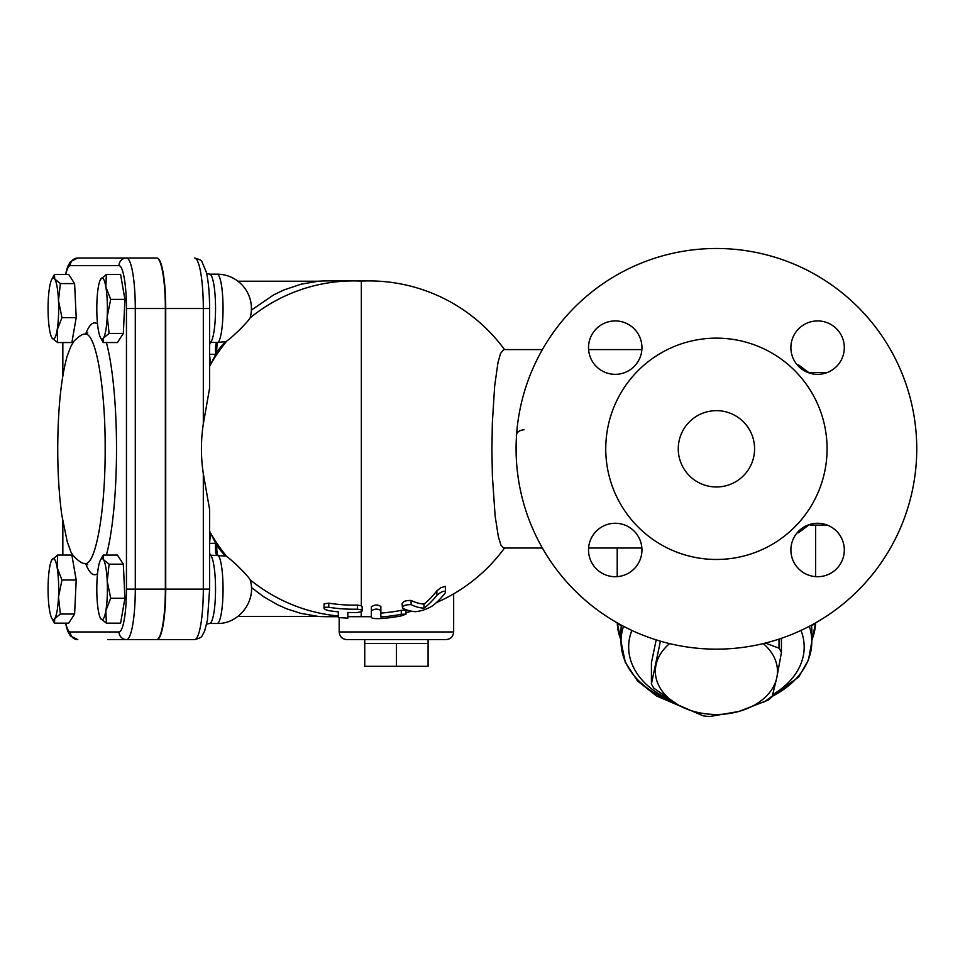 <?xml version="1.0" encoding="UTF-8"?>
<svg xmlns="http://www.w3.org/2000/svg" width="965" height="965" viewBox="0 0 965 965"><rect width="100%" height="100%" fill="white"/><g stroke="black" fill="none" stroke-linecap="round" stroke-linejoin="round"><path stroke-width="1.45" d="M209.61 342.503A7.636 7.431 -131.6 0 1 210.479 342.442A7.636 1.423 -89.9 0 0 209.61 345.024M216.691 342.454L210.479 342.442A34.342 5.959 -90 0 0 215.521 305.893A34.342 5.959 -90 0 0 209.574 274.169L217.089 274.169A34.342 5.959 90 0 1 223.036 305.917A34.342 5.959 90 0 1 217.981 342.454L216.691 342.454A7.636 1.423 90.1 0 0 215.714 354.3L209.61 366.507M210.129 365.337A167.898 165.341 -90 0 1 226.859 340.971L225.919 341.562C223.301 343.637 220.261 347.255 216.835 352.406L215.714 354.3L209.502 354.3M210.599 364.324L209.61 355.241M209.61 552.595A7.636 1.423 -90.1 0 0 210.479 555.177L225.919 556.057C223.41 554.115 220.37 550.496 216.835 545.213L215.714 543.319L209.502 543.331M206.655 624.174L209.574 623.462A34.342 5.959 -90 0 0 215.521 591.726A34.342 5.959 -90 0 0 210.479 555.177A7.636 7.431 -48.4 0 1 209.61 555.128M209.574 623.462L217.089 623.462A34.342 5.959 -90 0 0 223.036 591.702A34.342 5.959 -90 0 0 217.981 555.164A7.636 1.423 89.9 0 1 216.835 545.213M251.395 587.504L263.541 596.659L277.353 604.657L286.786 608.855L300.658 613.33L318.245 616.418A167.898 165.341 -90 0 0 328.004 616.707L338.317 616.707M217.089 623.462C238.91 624.271 256.762 600.833 250.2 580.013L250.104 579.748A17.563 1.508 -135.8 0 0 240.201 568.494A17.563 1.508 -135.8 0 0 226.859 556.648L225.919 556.057M237.921 281.213L318.414 281.213L301.357 284.12L283.831 289.983L273.602 294.904L251.395 310.115M361.344 609.808L357.4 609.168A160.407 160.407 0 0 1 328.776 607.287L325.519 607.238L324.011 608.191L325.145 609.506L328.776 610.652A163.736 163.736 0 0 0 338.317 611.834L338.317 617.552L347.858 618.143L347.858 612.437A163.736 163.736 0 0 0 357.4 612.498L361.344 611.689L361.344 609.808L361.344 611.689L362.104 611.074L362.165 606.804M324.011 608.24L324.083 603.837L328.776 603.137A156.318 156.318 0 0 0 357.4 605.079L361.344 605.731L362.165 606.756M338.317 613.668L338.317 611.834M347.858 618.143L347.858 612.437M423.985 608.203A159.466 70.94 -90 0 1 411.09 604.645C405.348 604.572 402.502 605.755 402.538 608.215A162.952 72.484 90 0 0 415.445 611.689C421.428 611.086 427.121 609.132 432.525 605.827A165.932 73.81 -90 0 0 445.432 592.691L445.384 586.37L440.824 587.697L436.88 590.785A164.291 73.075 -90 0 1 423.985 604.078L423.985 608.203A168.187 74.812 90 0 0 436.88 595.272L436.88 590.785M402.043 603.439L402.538 608.215M445.432 592.691C445.046 590.146 442.199 591.002 436.88 595.272M402.538 604.09C402.502 601.581 405.348 600.351 411.09 600.435A155.353 69.106 90 0 0 423.985 604.078M380.861 613.077A164.689 164.689 0 0 0 401.283 610.326L406.048 610.182L406.048 614.162L401.283 614.283A168.573 168.573 0 0 1 380.861 616.973L380.861 610.531C377.653 608.529 374.48 608.662 371.332 610.942L371.332 617.371C371.863 618.444 375.047 618.842 380.861 618.553A170.154 170.154 0 0 0 401.283 615.887L406.048 614.162M371.332 617.371L371.332 613.487M371.332 610.942L371.332 606.901C374.48 604.56 377.653 604.416 380.861 606.478L380.861 610.531M361.115 616.538L361.344 611.689M542.378 548.024L503.682 548.024L500.968 545.165L498.386 536.854L495.142 516.106L492.391 476.191L491.909 450.245L492.343 422.863L494.683 385.831L497.976 362.659L500.521 353.504L503.682 349.595L542.378 349.595M361.344 605.731L361.344 281.104A167.898 165.341 90 0 1 369.088 280.911A167.898 167.898 0 0 1 504.538 349.595M617.214 548.024L617.214 576.636M815.63 525.129L815.63 576.636M623.523 626.297A95.39 67.454 180 0 0 621.026 641.629L621.026 630.833A95.39 67.454 0 0 1 621.364 625.151M811.481 625.151A95.39 67.454 0 0 1 811.818 630.833L811.818 641.629A95.39 67.454 180 0 0 809.321 626.297M781.421 638.299L781.421 652.497L776.813 677.623L772.205 696.525A68.684 48.564 180 0 1 768.14 700.156L738.876 711.446L709.613 716.525A68.684 48.564 180 0 1 703.135 715.837L678.479 705.125L653.824 688.19A68.684 48.564 180 0 1 651.423 683.883L651.423 662.714L656.2 639.879M209.61 542.378L210.599 533.295L215.714 543.319A7.636 1.423 89.9 0 0 216.691 555.164M209.61 531.112L210.599 533.295M226.859 340.971A17.563 1.508 -44.2 0 0 240.201 329.125A17.563 1.508 -44.2 0 0 250.104 317.871L250.2 317.606A34.342 34.342 0 0 0 217.089 274.169M209.502 388.726L203.313 423.961A162.18 159.72 -90 0 0 203.313 473.658L209.502 508.893M203.313 473.658L203.313 589.12L209.61 589.12L209.61 507.88M145.811 258.017L156.957 258.017A50.482 8.769 -90 0 1 165.727 308.51L165.727 589.12A50.482 8.769 -90 0 1 156.957 639.602L108.237 639.602M346.809 639.602L446.023 639.602C450.655 639.144 453.2 636.611 453.659 631.966L339.185 631.966C339.632 636.611 342.177 639.156 346.809 639.602M396.422 666.308L428.086 666.308L428.086 643.414L396.422 643.414L396.422 666.308L364.746 666.308L364.746 643.414L396.422 643.414M428.086 639.602L428.086 643.414M825.558 524.49L825.558 525.129L810.286 525.129L810.286 524.309M810.286 373.322L810.286 372.49L825.558 372.49L825.558 373.129M516.444 436.916C515.793 432.899 518.338 430.499 524.055 429.727C518.627 430.354 516.082 432.742 516.444 436.916L516.444 460.715A200.334 200.334 0 0 1 710.469 248.572A200.334 200.334 0 0 1 916.75 448.809A200.334 200.334 0 0 1 722.375 649.059A200.334 200.334 0 0 1 516.444 460.715M516.456 436.735L516.456 460.848M781.421 652.497A68.684 48.564 180 0 0 779.008 648.191L779.008 639.107M765.462 643.052L779.008 648.191M669.601 643.595A61.048 43.172 180 0 0 656.019 664.981A61.048 43.172 180 0 0 678.479 705.125A61.048 43.172 180 0 0 738.876 711.446A61.048 43.172 180 0 0 776.813 677.623A61.048 43.172 180 0 0 763.231 643.595M651.423 683.883L660.422 641.158M754.582 448.809A38.154 38.154 0 0 1 697.345 481.861A38.154 38.154 0 0 1 697.345 415.77A38.154 38.154 0 0 1 754.582 448.809M817.596 523.283A26.706 26.706 0 0 1 844.315 549.99A26.706 26.706 0 0 1 817.596 576.708A26.706 26.706 0 0 1 790.89 549.99A26.706 26.706 0 0 1 817.596 523.283M641.942 549.99A26.706 26.706 0 0 1 615.236 576.708A26.706 26.706 0 0 1 588.529 549.99A26.706 26.706 0 0 1 615.236 523.283A26.706 26.706 0 0 1 641.942 549.99M615.236 374.336A26.706 26.706 0 0 1 588.529 347.629A26.706 26.706 0 0 1 615.236 320.923A26.706 26.706 0 0 1 641.942 347.629A26.706 26.706 0 0 1 615.236 374.336M790.89 347.629A26.706 26.706 0 0 1 817.596 320.923A26.706 26.706 0 0 1 844.315 347.629A26.706 26.706 0 0 1 817.596 374.336A26.706 26.706 0 0 1 790.89 347.629M827.077 448.809A110.661 110.661 0 0 0 661.085 352.973A110.661 110.661 0 0 0 661.085 544.646A110.661 110.661 0 0 0 827.077 448.809M65.765 274.458A42.858 7.443 90 0 1 70.276 265.652L119.009 265.652A7.636 7.515 -90 0 1 126.524 258.017L156.583 258.017A50.482 8.769 90 0 1 165.353 308.51L165.353 589.12A50.482 8.769 90 0 1 156.583 639.602L126.524 639.602A7.636 7.515 -90 0 1 119.009 631.966L70.276 631.966A42.858 7.443 90 0 1 65.765 623.161M108.237 258.017L156.957 258.017M107.863 639.602L126.524 639.602A50.482 8.769 -90 0 0 135.293 589.12L135.293 308.51A50.482 8.769 -90 0 0 126.524 258.017L77.791 258.017L70.433 261.648L67.707 266.473L65.475 274.458M103.195 555.068L103.472 559.628A30.53 5.295 -90 0 0 100.481 560.05L103.195 555.068L117.428 555.068L123.339 564.187L124.919 598.24L120.589 623.161L106.367 623.161L100.722 618.601A30.53 5.295 -90 0 0 105.848 610.7L106.367 623.161M51.748 560.05L57.635 555.068L71.868 555.068L76.199 579.989L74.607 614.042L68.696 623.161L54.474 623.161L51.748 618.191A30.53 5.295 -90 0 0 54.74 618.601A30.53 5.295 -90 0 0 58.491 597.021A30.53 5.295 -90 0 0 57.116 567.529A30.53 5.295 -90 0 0 52.001 559.628A30.53 5.295 -90 0 0 51.748 560.05A30.53 5.295 -90 0 0 48.25 581.22A30.53 5.295 -90 0 0 49.625 610.7A30.53 5.295 -90 0 0 51.748 618.191M51.748 279.44L54.474 274.458L68.696 274.458L74.607 283.577L76.199 317.63L71.868 342.551L57.635 342.551L52.001 337.991A30.53 5.295 -90 0 0 57.116 330.09A30.53 5.295 -90 0 0 58.491 300.61A30.53 5.295 -90 0 0 54.74 279.018A30.53 5.295 -90 0 0 51.748 279.44A30.53 5.295 -90 0 0 49.625 286.919A30.53 5.295 -90 0 0 48.25 316.411A30.53 5.295 -90 0 0 51.748 337.569A30.53 5.295 -90 0 0 52.001 337.991L51.772 337.605M106.367 274.458L105.848 286.919A30.53 5.295 -90 0 0 100.722 279.018A30.53 5.295 -90 0 0 100.481 279.44L106.367 274.458L120.589 274.458L124.919 299.379L123.339 333.432L117.428 342.551L103.195 342.551L100.481 337.569A30.53 5.295 -90 0 0 103.472 337.991A30.53 5.295 -90 0 0 107.224 316.411A30.53 5.295 -90 0 0 105.848 286.919L110.698 299.379L107.224 316.411L109.105 333.432L103.472 337.991L103.195 342.551M54.474 274.458L54.74 279.018L60.385 283.577L58.491 300.61L61.965 317.63L57.116 330.09L57.635 342.551M57.635 555.068L57.116 567.529L61.965 579.989L58.491 597.021L60.385 614.042L54.74 618.601L54.474 623.161M100.481 560.05A30.53 5.295 -90 0 0 98.346 567.529A30.53 5.295 -90 0 0 96.983 597.021A30.53 5.295 -90 0 0 100.481 618.191L100.493 618.215M103.472 559.628L109.105 564.187L107.224 581.22A30.53 5.295 -90 0 0 103.472 559.628M107.224 581.22L110.698 598.24L105.848 610.7A30.53 5.295 -90 0 0 107.224 581.22M74.607 614.042L60.385 614.042M76.199 579.989L61.965 579.989M123.339 564.187L109.105 564.187M124.919 598.24L110.698 598.24M76.199 317.63L61.965 317.63M74.607 283.577L60.385 283.577M165.727 589.12L203.313 589.12A50.482 8.769 90 0 1 194.544 639.602L156.957 639.602M100.481 279.44L100.493 279.404A30.53 5.295 -90 0 0 96.983 300.61A30.53 5.295 -90 0 0 98.346 330.09A30.53 5.295 -90 0 0 100.481 337.569M123.339 333.432L109.105 333.432M124.919 299.379L110.698 299.379M216.835 352.406A7.636 1.423 90.1 0 1 217.981 342.454L225.919 341.562M361.344 616.526A167.898 165.341 90 0 0 369.088 616.707L353.6 616.707A167.898 165.341 -90 0 1 347.858 616.611M338.317 615.984A167.898 165.341 -90 0 1 250.104 579.748M357.4 609.168L357.4 605.079M328.776 607.287L328.776 603.137M411.09 604.645L411.09 600.435M401.283 614.283L401.283 610.326M797.199 364.867L798.465 364.867L798.465 366.254M798.465 531.365L798.465 532.764L809.442 524.562M621.303 625.634A7.636 5.392 180 0 1 618.07 623.342M621.026 640.832L617.25 622.871A99.214 70.156 180 0 0 621.026 640.121M811.818 640.121A99.214 70.156 180 0 0 815.594 622.871L811.818 640.832M814.774 623.342A7.636 5.392 180 0 1 811.529 625.634M800.986 630.422A87.767 62.062 0 0 1 804.183 647.02A87.767 62.062 0 0 1 772.748 694.619M668.588 699.058A87.767 62.062 0 0 1 631.858 630.422M680.458 706.211L656.526 695.982L637.588 681.013L625.308 662.388L621.026 641.629A95.39 67.454 180 0 0 672.207 701.398M772.265 696.308A95.39 67.454 180 0 0 811.818 641.629L808.441 660.084L798.694 677.032L763.81 702.182M250.104 317.871A167.898 165.341 -90 0 1 353.6 280.911L328.004 280.911A167.898 167.898 0 0 0 318.1 281.213M226.859 556.648A167.898 165.341 -90 0 1 210.129 532.282M209.61 389.836L209.61 308.51L203.313 308.51L203.313 423.961M209.61 308.51C209.574 293.83 208.5 281.744 206.377 272.251L201.902 261.648C202.18 260.683 199.719 259.464 194.544 258.017A50.482 8.769 90 0 1 203.313 308.51L165.727 308.51M165.353 308.51L126.451 308.51L126.451 589.12A42.858 7.443 90 0 1 119.009 631.966M165.353 589.12L126.451 589.12M106.379 555.068A125.92 21.869 -90 0 0 116.512 448.809A125.92 21.869 -90 0 0 106.379 342.551M97.525 323.987A125.92 21.869 -90 0 0 85.668 333.974M85.668 563.644A125.92 21.869 -90 0 0 97.525 573.632M84.655 563.391C95.487 566.95 105.45 511.366 105.161 448.809C105.45 386.326 95.499 330.669 84.655 334.228L84.655 334.228C82.845 333.709 79.323 335.977 74.1 341.019L70.759 346.556L67.08 356.399C61 378.606 57.888 409.413 57.731 448.809C57.767 473.477 59.13 495.612 61.82 515.226L67.309 541.992L70.276 550.038C71.567 556.31 82.64 564.634 84.655 563.391L87.743 564.79M318.257 281.213A167.898 165.341 -90 0 1 328.004 280.911M62.834 555.068L62.834 521.944M62.834 375.675L62.834 342.551M65.475 623.161L67.707 631.146L70.433 635.971L77.791 639.602A7.636 7.515 -90 0 1 70.276 631.966M70.276 265.652A7.636 7.515 -90 0 1 77.791 258.017M119.009 265.652A42.858 7.443 90 0 1 126.451 308.51M206.655 273.445L209.574 274.169M237.921 616.418L318.269 616.418M369.088 616.707A167.898 167.898 0 0 0 371.332 616.695M406.048 612.594A167.898 167.898 0 0 0 411.681 611.219M436.301 602.667A167.898 167.898 0 0 0 504.538 548.024M798.465 364.867L809.442 373.057M797.199 532.764L798.465 532.764M353.6 616.707A167.898 167.898 0 0 0 361.284 616.526M361.284 281.092A167.898 167.898 0 0 0 353.6 280.911M209.61 589.12L207.475 619.844L204.616 631.194C200.853 637.31 203.181 637.238 194.544 639.602M339.185 618.058L339.185 631.966M453.659 593.861L453.659 631.966M364.746 639.602L364.746 643.414M825.558 372.49L827.089 372.599M825.558 525.129L827.089 525.02M641.87 349.595L588.602 349.595M641.87 548.024L588.602 548.024M87.743 332.829L84.655 334.228M343.033 280.911L369.088 280.911M318.1 616.418A167.898 167.898 0 0 0 328.004 616.707M62.725 555.068L62.725 521.245M62.725 376.386L62.725 342.551"/></g></svg>
